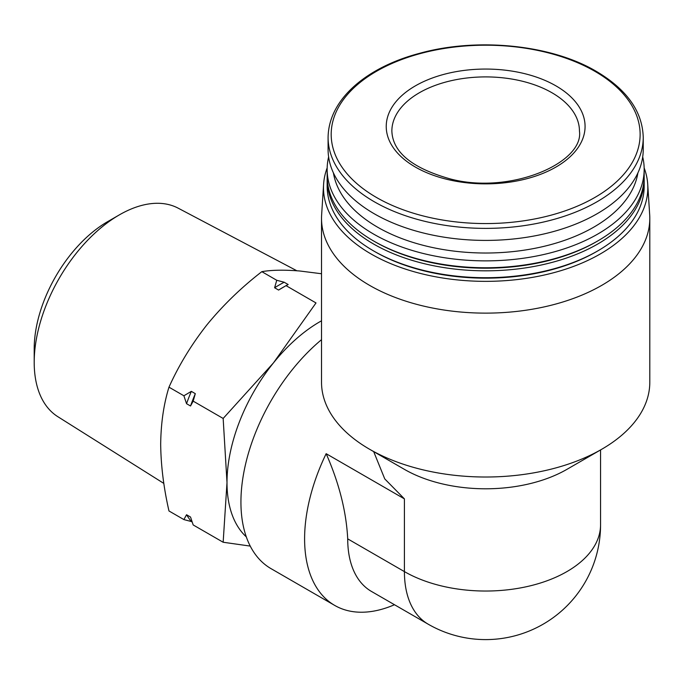 <?xml version="1.0" encoding="UTF-8"?>
<svg xmlns="http://www.w3.org/2000/svg" width="684" height="684" viewBox="0 0 684 684"><rect width="100%" height="100%" fill="white"/><g stroke="black" fill="none" stroke-linecap="round" stroke-linejoin="round"><path stroke-width="1.03" d="M246.3 536.872A131.311 75.813 -60 0 1 227.002 482.571L223.155 542.25L250.241 546.089M284.185 282.236A147.872 85.372 120 0 0 274.609 287.759L276.746 280.278L284.185 282.236L288.161 284.535L286.032 285.638L316.008 302.944L273.429 362.922L223.155 418.454L227.002 482.571A131.311 75.813 -60 0 1 273.429 362.922A131.311 75.813 -60 0 1 321.523 320.805M394.488 604.733A145.384 83.935 -60 0 1 334.707 605.417L271.044 568.652A145.384 83.935 -60 0 1 245.043 466.488A145.384 83.935 -60 0 1 321.523 339.674M334.707 605.417A145.384 83.935 -60 0 1 326.157 453.689L404.415 498.875L404.415 571.602A114.895 66.339 0 0 0 566.908 571.602A114.895 66.339 0 0 0 600.561 524.696A114.895 114.895 0 0 1 428.21 624.201A114.895 66.339 -60 0 1 404.415 571.602L347.711 538.864C346.301 511.504 339.11 483.109 326.157 453.689M373.686 451.62L384.759 478.911L404.415 498.875M644.148 167.888A162.176 93.631 180 0 1 647.722 184.261L649.689 214.853A164.143 94.768 180 0 1 649.8 218.358L649.8 382.253A164.143 94.768 180 0 1 601.723 449.26A164.143 94.768 180 0 1 369.591 449.26A164.143 94.768 180 0 1 321.523 382.253L321.523 218.358A164.143 94.768 180 0 1 321.634 214.853L323.6 184.261A162.176 93.631 180 0 1 327.166 167.888M649.8 218.358A164.143 94.768 180 0 1 485.657 313.127A164.143 94.768 180 0 1 321.523 218.358M428.21 624.201L371.506 591.463A114.895 66.339 -60 0 1 347.711 538.864M601.723 449.26L566.908 469.361A114.895 66.339 180 0 1 404.415 469.361L369.591 449.26M555.964 85.876A99.419 57.405 180 0 1 511.393 181.91A99.419 57.405 180 0 1 389.623 111.603A99.419 57.405 180 0 1 555.964 85.876M643.234 137.407L643.234 149.437A157.577 90.972 180 0 1 485.657 240.409A157.577 90.972 180 0 1 328.089 149.437L328.089 137.407A157.577 90.972 180 0 0 485.657 228.379A157.577 90.972 180 0 0 643.234 137.407C642.49 111.458 626.843 89.45 596.303 71.358C551.201 44.614 477.056 37.158 419.164 53.438C368.334 66.818 328.653 98.128 328.089 137.407M637.89 172.941A152.883 88.27 180 0 1 485.657 253.02A152.883 88.27 180 0 1 333.433 172.941M642.704 156.91A158.508 91.519 180 0 1 644.174 169.35A158.508 91.519 180 0 1 485.657 260.869A158.508 91.519 180 0 1 327.149 169.35A158.508 91.519 180 0 1 328.619 156.91M644.174 169.35L644.174 176.241A158.508 91.519 180 0 1 597.748 240.956A158.508 91.519 180 0 1 373.575 240.956A158.508 91.519 180 0 1 327.149 176.241L327.149 169.35M597.748 240.956L596.422 241.717A156.636 90.433 180 0 1 374.9 241.717L373.575 240.956M644.148 177.772A158.508 91.519 180 0 1 644.174 179.302A158.508 91.519 180 0 1 485.657 270.821A158.508 91.519 180 0 1 327.149 179.302A158.508 91.519 180 0 1 327.166 177.772M644.174 179.302L644.174 186.193A158.508 91.519 180 0 1 597.748 250.908A158.508 91.519 180 0 1 373.575 250.908A158.508 91.519 180 0 1 327.149 186.193L327.149 179.302M597.748 250.908L596.422 251.678A156.636 90.433 180 0 1 374.9 251.678L373.575 250.908M647.722 184.261A162.176 93.631 180 0 1 485.657 281.355A162.176 93.631 180 0 1 323.6 184.261M191.332 521.541L183.893 519.584L186.544 514.736A147.872 85.372 120 0 0 191.332 521.541L192.178 522.037M183.893 519.584L168.974 510.974C163.69 487.803 160.92 465.573 160.68 444.284C160.928 423.268 163.69 404.227 168.974 387.17C178.84 365.256 191.546 344.403 207.107 324.626C223.121 305.132 241.367 287.477 261.827 271.659C271.685 269.958 284.399 269.744 299.96 271.018L321.523 273.745M223.155 542.25L193.179 524.944L190.528 517.036L186.544 514.736M186.544 403.697L183.893 395.779L191.332 391.359A147.872 85.372 120 0 0 186.544 403.697L190.528 405.988L193.179 401.14L223.155 418.454M183.893 395.779L168.974 387.17M274.609 287.759L278.593 290.059L286.032 285.638M276.746 280.278L261.827 271.659M191.332 391.359L195.308 393.659L193.179 401.14M284.399 286.579A147.872 85.372 120 0 0 278.593 290.059M195.308 393.659A147.872 85.372 120 0 0 190.528 405.988M163.844 483.426L57.824 416.684A120.41 69.52 -60 0 1 34.2 362.358A120.41 69.52 -60 0 1 119.341 214.887A120.41 69.52 -60 0 1 178.199 208.184L296.847 270.761M34.2 362.358L34.2 348.823A103.831 59.953 -60 0 1 107.619 221.659L119.341 214.887M594.892 71.324A154.473 89.185 180 0 1 525.637 220.53A154.473 89.185 180 0 1 336.451 111.304A154.473 89.185 180 0 1 594.892 71.324M551.979 92.767A93.793 54.156 180 0 1 579.451 131.054C584.11 162.749 510.674 194.906 450.397 178.96C412.161 168.221 392.65 152.25 391.864 131.054A93.793 54.156 180 0 1 449.764 81.028A93.793 54.156 180 0 1 551.979 92.767M600.561 449.935L600.561 524.696"/></g></svg>
